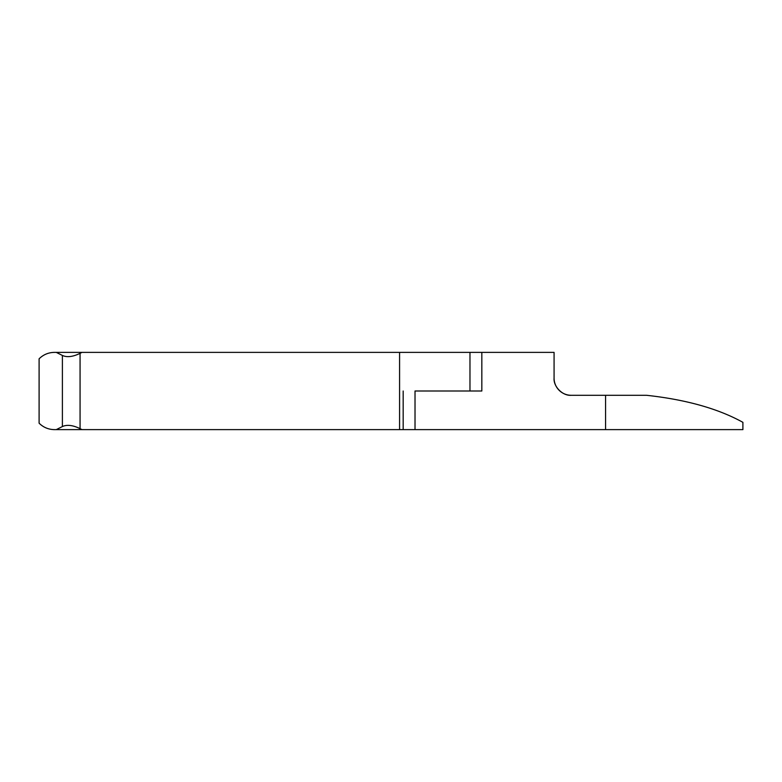 <?xml version="1.0" encoding="UTF-8"?>
<svg xmlns="http://www.w3.org/2000/svg" width="782" height="782" viewBox="0 0 782 782"><rect width="100%" height="100%" fill="white"/><g stroke="black" fill="none" stroke-linecap="round" stroke-linejoin="round"><path stroke-width="1.17" d="M605.571 429.621L605.571 395.291L646.499 395.291C685.961 399.602 718.101 408.615 742.9 422.339L742.9 429.621L82.012 429.621L80.067 428.644C72.843 425.144 66.959 424.45 62.394 426.561L56.265 429.621L54.427 429.621L82.012 429.621M605.571 395.291L571.241 395.291A17.165 17.165 0 0 1 554.076 378.126L554.076 352.379L481.829 352.379L481.829 391L415.017 391L415.017 429.621M415.017 391L481.829 391M571.241 395.291C562.747 396.063 553.304 386.621 554.076 378.126M54.427 429.621C48.455 429.523 43.352 427.383 39.1 423.189L39.1 358.811C43.352 354.617 48.455 352.477 54.427 352.379L56.265 352.379L62.394 355.439C66.959 357.55 72.843 356.856 80.067 353.356L82.012 352.379L56.265 352.379M481.829 352.379L82.012 352.379M469.972 352.379L469.972 391M399.582 429.621L399.582 352.379M403.17 391L403.17 429.621M80.067 428.644L80.067 353.356M62.394 355.439L62.394 426.561"/></g></svg>
